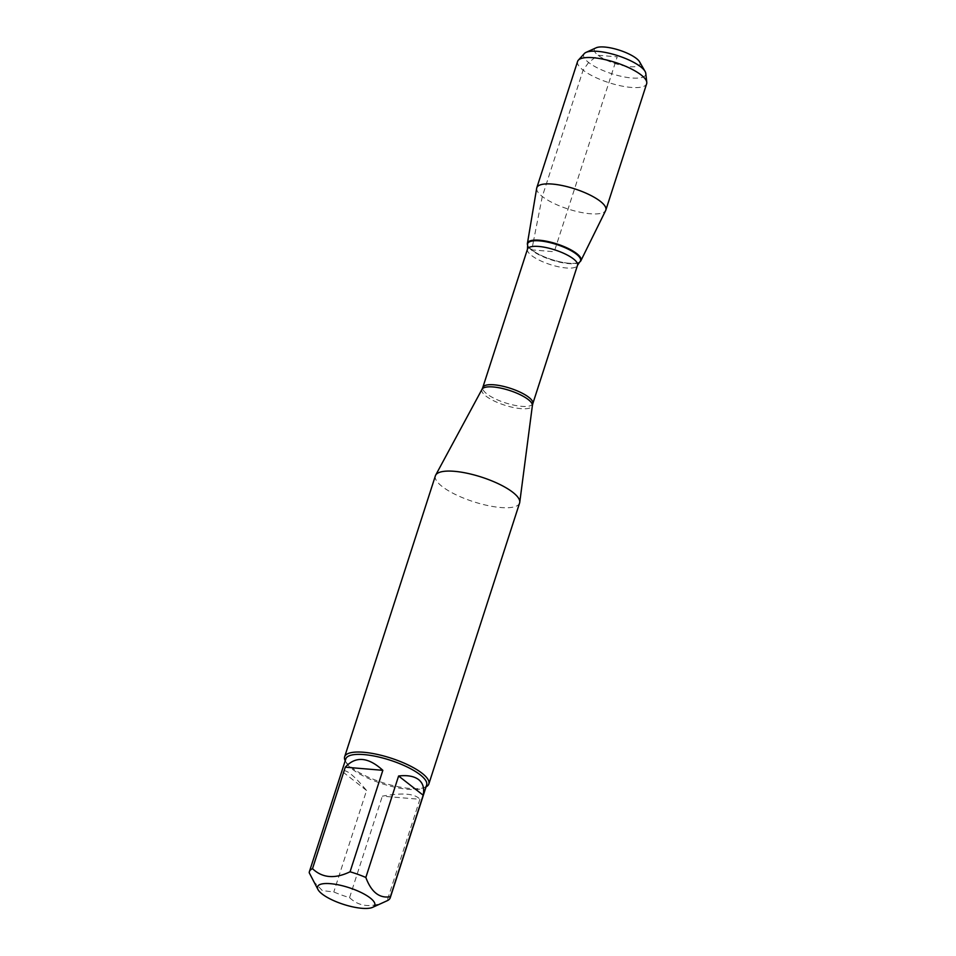 <?xml version="1.0" encoding="UTF-8"?>
<svg xmlns="http://www.w3.org/2000/svg" width="956" height="956" viewBox="0 0 956 956"><rect width="100%" height="100%" fill="white"/><g stroke="black" fill="none" stroke-linecap="round" stroke-linejoin="round"><path stroke-width="0.72" stroke-dasharray="4.78 3.58" d="M313.114 881.026L322.399 890.634L333.799 891.96A42.482 12.416 -162.1 0 0 349.561 897.636C359.396 907.017 371.908 908.069 387.12 900.767L419.899 799.288L382.34 796.169C402.512 792.524 415.024 793.564 419.899 799.288M426.651 785.031A42.482 12.416 17.9 0 1 423.544 788.019A42.482 12.416 17.9 0 1 382.412 783.789A42.482 12.416 17.9 0 1 346.574 763.151A42.482 12.416 17.9 0 1 345.809 758.921M349.561 897.636L382.34 796.169M309.218 872.744L341.985 771.277C345.451 768.54 353.636 774.946 366.566 790.493L333.799 891.96M435.386 475.813A44.251 12.942 -162.1 0 0 473.519 501.721A44.251 12.942 -162.1 0 0 519.598 503.011M531.763 249.863A28.118 8.222 17.9 0 1 527.581 244.975A28.118 8.222 -162.1 0 0 531.763 249.863A28.118 8.222 -162.1 0 0 557.874 261.323A28.118 8.222 -162.1 0 0 579.862 261.86A28.118 8.222 17.9 0 1 557.874 261.323A28.118 8.222 17.9 0 1 531.763 249.863M426.053 786.86A44.251 12.942 17.9 0 1 425.623 787.075A44.251 12.942 17.9 0 1 390.442 784.924A44.251 12.942 17.9 0 1 351.366 767.417A44.251 12.942 17.9 0 1 345.439 761.179A44.251 12.942 17.9 0 1 345.212 760.749M366.566 790.493L341.985 771.277M536.686 188.213A36.28 10.612 -162.1 0 0 542.303 196.494A36.28 10.612 -162.1 0 0 578.93 211.969A36.28 10.612 -162.1 0 0 605.674 210.487M577.603 61.411A36.28 10.612 -162.1 0 0 608.876 82.658A36.28 10.612 -162.1 0 0 646.662 83.71M639.588 61.841A23.984 7.015 17.9 0 1 615.055 63.526A23.984 7.015 17.9 0 1 596.138 47.8M584.343 53.56A32.564 9.524 -162.1 0 0 588.633 62.498A32.564 9.524 -162.1 0 0 624.125 76.922A32.564 9.524 -162.1 0 0 645.79 73.409M533.556 240.828L531.763 249.863L554.253 251.739L617.206 56.858L598.026 55.257L588.633 62.498L583.112 70.147L542.303 196.494L533.675 240.183M482.027 389.283A26.493 7.744 -162.1 0 0 485.887 396.047A26.493 7.744 -162.1 0 0 513.826 407.591A26.493 7.744 -162.1 0 0 532.384 405.547M532.815 403.647A26.278 7.684 17.9 0 1 513.838 405.141A26.278 7.684 17.9 0 1 486.783 393.824A26.278 7.684 17.9 0 1 482.792 387.491M527.485 249.134A26.278 7.684 -162.1 0 0 531.476 255.455A26.278 7.684 -162.1 0 0 558.531 266.784A26.278 7.684 -162.1 0 0 577.508 265.29M579.647 262.052A27.796 8.126 17.9 0 1 558.077 261.801A27.796 8.126 17.9 0 1 531.871 250.376A27.796 8.126 17.9 0 1 527.64 245.25M423.544 788.019L425.623 787.075M346.574 763.151L345.439 761.179"/><path stroke-width="1.43" d="M317.416 887.515A30.09 8.795 -162.1 0 0 318.085 889.737A30.09 8.795 -162.1 0 0 343.467 904.364A30.09 8.795 -162.1 0 0 372.601 907.352A30.09 8.795 -162.1 0 0 370.235 897.995A30.09 8.795 -162.1 0 0 338.042 884.778A30.09 8.795 -162.1 0 0 317.416 887.515M387.12 900.767A42.482 12.416 -162.1 0 0 387.132 900.755A42.482 12.416 -162.1 0 0 390.239 897.768A42.482 12.416 -162.1 0 0 390.418 896.68C379.532 898.628 371.334 892.223 365.837 877.465A42.482 12.416 -162.1 0 0 350.063 871.788C334.851 879.102 322.339 878.05 312.504 868.669A42.482 12.416 -162.1 0 0 309.397 871.657A42.482 12.416 -162.1 0 0 309.218 872.744L318.085 889.737M309.397 871.657L345.809 758.921A42.482 12.416 17.9 0 1 376.473 756.507A42.482 12.416 17.9 0 1 420.198 774.802A42.482 12.416 17.9 0 1 426.651 785.031L390.239 897.768M390.418 896.68L423.185 795.213C424.548 788.365 423.03 783.167 418.644 779.63C414.115 776.2 407.435 774.993 398.604 775.997L365.837 877.465M350.063 871.788L382.842 770.321C368.168 756.937 355.656 755.897 345.283 767.19L312.504 868.669M428.85 783.956L519.598 503.011A44.251 12.942 -162.1 0 0 519.753 502.33A44.251 12.942 -162.1 0 0 512.882 492.364A44.251 12.942 -162.1 0 0 468.44 473.543A44.251 12.942 -162.1 0 0 435.661 475.168A44.251 12.942 -162.1 0 0 435.386 475.813L344.65 756.758A44.251 12.942 17.9 0 1 376.58 754.248A44.251 12.942 17.9 0 1 422.134 773.308A44.251 12.942 17.9 0 1 428.85 783.956A44.251 12.942 17.9 0 1 426.053 786.86M527.581 244.975A28.118 8.222 17.9 0 1 527.485 244.688A28.118 8.222 17.9 0 1 556.786 243.923A28.118 8.222 17.9 0 1 580.101 261.681A28.118 8.222 17.9 0 1 579.862 261.86A28.118 8.222 -162.1 0 0 580.89 260.713A28.118 8.222 -162.1 0 0 576.755 253.615A28.118 8.222 -162.1 0 0 547.238 241.378A28.118 8.222 -162.1 0 0 527.413 243.445A28.118 8.222 -162.1 0 0 527.581 244.975M345.212 760.749A44.251 12.942 17.9 0 1 344.65 756.758M345.283 767.19L382.842 770.321M398.604 775.997L423.185 795.213M580.89 260.713L605.674 210.487A36.28 10.612 -162.1 0 0 605.841 210.069A36.28 10.612 -162.1 0 0 600.332 201.334A36.28 10.612 -162.1 0 0 562.988 185.703A36.28 10.612 -162.1 0 0 536.794 187.77A36.28 10.612 -162.1 0 0 536.686 188.213L527.413 243.445M605.841 210.069L646.662 83.71A36.28 10.612 -162.1 0 0 646.782 82.3A36.28 10.612 -162.1 0 0 641.153 74.974A36.28 10.612 -162.1 0 0 606.02 59.846A36.28 10.612 -162.1 0 0 578.332 60.18A36.28 10.612 -162.1 0 0 577.603 61.411L536.794 187.77M586.076 52.365L596.138 47.8A23.984 7.015 17.9 0 1 615.21 48.959A23.984 7.015 17.9 0 1 636.385 58.459A23.984 7.015 17.9 0 1 639.588 61.841L645.085 71.425A32.564 9.524 -162.1 0 0 640.723 66.836A32.564 9.524 -162.1 0 0 611.971 53.954A32.564 9.524 -162.1 0 0 586.076 52.365A32.564 9.524 -162.1 0 0 584.343 53.56L578.332 60.18M646.782 82.3L645.79 73.409A32.564 9.524 -162.1 0 0 645.085 71.425M533.675 240.183L533.556 240.828M482.027 389.283L482.792 387.491A26.278 7.684 17.9 0 1 510.169 388.255A26.278 7.684 17.9 0 1 532.815 403.647L532.384 405.547A26.493 7.744 -162.1 0 0 528.274 399.572A26.493 7.744 -162.1 0 0 501.661 388.303A26.493 7.744 -162.1 0 0 482.027 389.283L435.661 475.168M532.815 403.647L577.508 265.29A26.278 7.684 -162.1 0 0 554.85 249.898A26.278 7.684 -162.1 0 0 527.485 249.134L527.64 245.25A27.796 8.126 17.9 0 1 556.595 244.497A27.796 8.126 17.9 0 1 579.647 262.052L580.101 261.681M372.601 907.352L387.132 900.755M532.384 405.547L519.753 502.33M482.792 387.491L527.485 249.134M577.508 265.29L579.647 262.052"/></g></svg>
